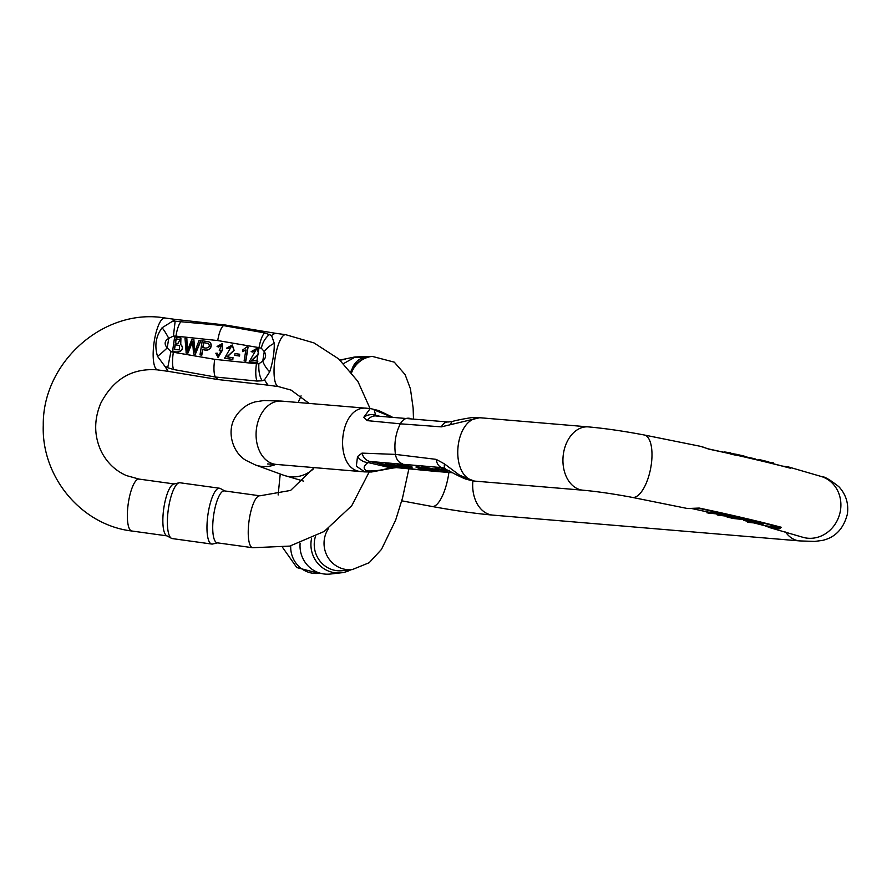 <?xml version="1.0" encoding="UTF-8"?>
<svg xmlns="http://www.w3.org/2000/svg" width="892" height="892" viewBox="0 0 892 892"><rect width="100%" height="100%" fill="white"/><g stroke="black" fill="none" stroke-linecap="round" stroke-linejoin="round"><path stroke-width="1.34" d="M700.621 446.357L644.258 434.995A31.766 12.6 -79.1 0 1 651.048 466.081A31.766 12.6 -79.1 0 1 632.227 497.379L687.476 508.518L699.25 508.061A360.089 26.336 9.1 0 1 781.325 527.272L779.597 528.789L771.937 528.276L764.154 525.444M770.309 527.796A4.237 1.349 -71.8 0 1 770.264 527.785L802.042 537.04A31.766 28.722 -72 0 0 840.465 510.414A31.766 28.722 -72 0 0 821.71 476.618L788.294 466.884L790.769 468.311A4.237 3.401 104.8 0 0 790.078 468.032L773.319 463.74M703.242 447.126A4.237 2.62 108.4 0 0 702.952 447.003A4.237 2.62 108.4 0 0 702.706 446.937L708.694 449.1A4.237 2.42 -78 0 0 708.137 448.843A4.237 2.42 -78 0 0 707.913 448.821M702.706 446.937L700.621 446.368M730.637 453.772L729.288 453.459L730.782 452.891L730.637 453.772M787.458 467.341L789.665 467.954A4.237 3.401 104.8 0 1 790.078 468.032L789.81 467.988M768.458 462.089L773.632 462.926L773.487 463.807L772.149 463.483M422.618 467.363C421.927 466.605 425.963 467.263 434.727 469.326M399.527 465.847L407.432 467.497C416.519 468.512 409.227 466.772 404.901 466.315L399.527 465.847L399.649 465.055L405.035 465.524C409.361 465.992 416.642 467.731 407.566 466.717M407.432 467.497L412.082 467.776L411.948 468.556M416.073 467.23L419.976 468.824L428.182 469.917L416.073 467.23L416.196 466.449L421.749 467.598M435.954 468.11L435.731 469.303L437.058 469.605L447.773 471.567L435.731 469.303L435.954 468.11L441.651 469.326M444.461 469.984L447.895 470.786L447.773 471.567M447.817 470.173L441.618 469.504L441.741 468.713L445.799 469.025M379.613 464.175L390.729 466.772L396.951 467.297L379.613 464.175L379.747 463.383L385.5 464.542M389.982 465.591L391.064 465.814M385.478 464.665L399.226 467.486L393.216 465.512L406.663 468.11L398.289 465.736L404.466 467.687L391.109 465.133L398.323 467.174L385.478 464.665L385.6 463.885L391.153 464.866M391.109 465.133L391.242 464.353L397.018 465.345M396.962 465.624L397.096 464.843L399.605 465.29M433.679 469.671L438.819 470.307L433.679 469.671L433.802 468.891L435.775 469.058M756.015 521.374L755.892 522.154L749.86 520.672L743.828 520.359C752.959 522.389 756.985 522.991 755.892 522.154L756.762 522.489L756.015 521.374L749.994 519.891L744.463 519.389M744.43 519.612L736 517.65L726.857 516.892L733.068 518.475L744.43 519.612L744.552 518.821L734.729 516.658M728.307 515.989L726.991 516.1L726.857 516.892M723.167 514.55L717.291 514.104L717.157 514.885L718.852 515.275L734.651 517.115L734.785 516.334L724.639 514.026L723.267 513.926L723.144 514.706L727.359 515.665L717.157 514.885M749.492 521.675L748.812 521.608A340.231 24.887 9.1 0 0 743.66 520.348M763.585 523.058L756.84 522.021M699.25 508.061A4.237 2.42 -78 0 1 698.403 508.262A358.662 26.236 -170.9 0 1 719.721 512.889L721.093 513L720.881 514.35L714.403 512.911L718.093 513.591L707.847 513.012L720.881 514.35L721.071 513.101M713.89 512.499L708.159 512.097A340.231 24.887 9.1 0 0 692.448 508.674M720.658 513.012L713.957 512.086L713.834 512.867M721.059 513.19A358.662 26.236 -170.9 0 1 762.593 522.913L763.953 523.035L763.808 523.916L763.597 522.957M754.521 523.069L764.845 525.734A4.237 3.401 -75.2 0 0 765.258 525.801L780.143 527.395A4.237 3.401 -75.2 0 0 781.325 527.272M632.227 497.379C613.607 493.889 597.216 491.492 583.034 490.21A31.766 22.701 -85.2 0 1 563.086 456.648A31.766 22.701 -85.2 0 1 588.363 426.889L479.684 417.712L441.35 426.855L400.341 423.823L367.203 420.623L363.813 417.244L370.236 408.514M361.985 471.612C332.66 471.087 338.302 403.942 367.314 408.313L281.515 401.099A31.766 22.701 -85.2 0 0 256.227 430.847A31.766 22.701 -85.2 0 0 276.185 464.409L364.795 471.901L356.332 466.204L357.514 456.581L361.996 453.125L395.446 454.396L436.143 459.358L444.461 463.896L459.525 475.168L474.232 481.1L477.164 481.301C447.84 480.766 453.482 413.62 482.483 418.002M391.332 416.843L374.183 409.941L375.666 415.282L377.093 416.096M361.996 453.125A12.711 10.325 93.2 0 0 369.823 461.454L368.095 462.547C363.457 465.858 362.955 468.657 366.59 470.92C374.361 471.288 382.244 470.218 390.25 467.731L395.602 467.486A12.711 7.638 95.9 0 0 396.316 467.62M442.856 467.709L369.823 461.454L379.68 463.762M393.55 467.007L435.82 471.433L396.293 467.609L391.923 468.177A12.711 4.17 -104.6 0 1 390.25 467.731L368.095 462.547A12.711 10.737 47.6 0 1 357.514 456.581M436.143 459.358A12.711 7.627 95.9 0 0 441.607 467.486L443.681 467.977M445.543 468.88A12.711 4.839 -60.1 0 1 444.461 463.896M450.761 424.559A12.711 4.17 -104.6 0 1 452.534 421.437C456.247 420.143 472.727 417.177 473.251 417.612L479.684 417.712M441.35 426.855A12.711 7.627 -84.1 0 1 448.163 421.994M367.203 420.623A12.711 10.325 -86.8 0 1 375.766 415.917M379.178 416.096L375.666 415.282A12.711 11.406 140.2 0 0 363.813 417.244M763.92 523.236A358.662 26.236 -170.9 0 1 780.143 527.395L777.846 527.908A4.237 3.289 77.7 0 0 779.597 528.789M764.845 525.734L770.264 527.785A4.237 1.349 -71.8 0 1 769.807 527.049L765.258 525.801A340.231 24.887 9.1 0 0 754.71 523.08M687.453 508.507L693.552 508.563A4.237 2.52 -96.5 0 1 692.85 508.485M697.154 508.195L693.552 508.563M785.272 466.772L787.547 467.352A4.237 3.39 -69.9 0 1 789.453 467.241M763.463 523.838L747.384 522.266L747.529 521.318M747.384 522.266L763.808 523.916M757.219 522.846L757.341 522.065M761.4 523.727L761.98 524.139M757.721 459.96L759.304 459.592L768.503 461.811L768.38 462.524M759.304 459.592L759.192 460.305M754.186 521.965L745.333 520.493L754.465 522.099M749.86 520.672L749.994 519.891M743.984 456.459L755.078 458.811L754.944 459.592M728.987 517.237C731.618 516.78 745.199 519.289 741.899 519.322C735.889 518.921 731.596 518.219 728.987 517.237L728.987 517.237M739.278 518.386L732.12 517.327M735.487 455.121C724.237 452.824 731.774 453.359 737.171 454.474L737.06 455.176M737.171 454.474L744.051 456.024L743.939 456.749M734.651 517.115L724.505 514.807L724.639 514.026M724.505 514.807L723.144 514.706M706.943 512.811L707.088 511.885M714.403 512.911L714.537 512.12M720.535 513.792L720.68 512.911M404.901 466.315L405.035 465.524M409.986 467.43L402.158 466.26L408.759 467.073M406.128 467.185L406.217 466.627M435.508 469.66L435.385 470.441L434.605 470.106C425.841 468.044 421.805 467.386 422.496 468.144C427.491 469.671 438.507 471.288 434.605 470.106L434.638 469.894M421.838 467.029L422.496 468.144M423.455 468.044L430.546 469.292C434.66 470.34 434.738 470.519 430.769 469.861L423.365 468.077M433.702 470.173L430.847 469.37M417.077 467.319L417.2 466.538M418.047 467.731L423.053 468.902L418.047 467.731M436.623 468.958L436.745 468.177M437.058 469.605L437.861 469.426M441.618 469.504L444.495 469.794M444.439 470.117L448.308 470.452M449.233 470.965L450.772 471.812M390.729 466.572L390.863 465.791M380.94 464.275L381.062 463.494M400.575 467.598L400.664 467.04M406.663 468.11L406.763 467.542M398.289 465.736L398.423 464.955M392.703 465.267L392.826 464.487M386.827 464.777L386.95 463.996M438.819 470.307L438.92 469.671M773.286 462.848L773.141 463.728M724.103 452.3L723.535 452.177M724.17 451.898L730.37 452.802M172.39 351.013C179.314 354.124 185.425 348.895 180.53 344.49L180.808 337.979L174.642 336.942L172.591 351.102C179.526 354.213 185.636 348.984 180.742 344.58L180.92 338.023M251.154 351.626L252.67 352.028L256.16 349.709L249.258 361.65L256.617 362.732A13.101 0.959 -170.9 0 0 257.543 362.854L257.81 361.193L251.611 360.279L258.613 353.734L256.929 348.415L251.154 351.626L252.882 352.117L256.26 349.753M251.867 360.312L257.788 355.373L258.68 349.831L257.041 348.46M242.524 351.593L245.869 349.932L244.096 360.937L245.813 361.238L248.076 347.1L246.894 346.877L242.791 349.92L242.524 351.593L246.069 350.021M219.265 350.69L220.982 350.812L218.763 356.153L217.369 353.21L215.831 353.232L218.049 357.447L222.208 350.121L222.298 343.598L217.068 346.475L218.518 346.999L221.695 344.914L219.265 350.69L221.082 350.857M218.875 356.198L217.369 353.21M217.068 346.475L218.73 347.088L221.796 344.959M218.15 357.491L222.42 350.21L222.398 343.654M232.634 359.353L233.113 357.781L226.903 356.867L233.905 350.322L232.221 344.992L226.445 348.214L227.951 348.605L231.452 346.286L224.55 358.238L232.634 359.353L232.901 357.692M232.845 359.443L224.55 358.238M226.445 348.214L228.162 348.694L231.552 346.33M227.148 356.9L234.128 350.366L232.321 345.048M199.998 354.838L201.614 355.061L202.54 349.341C211.281 352.73 213.099 343.23 208.706 341.792L202.25 340.755L199.998 354.838L201.826 355.15L202.74 349.43C211.482 352.819 213.311 343.32 208.918 341.881M187.32 351.125L186.874 338.692L185.012 338.369L186.205 352.987L187.866 353.221L192.795 341.246M194.857 352.173L193.876 339.596L191.925 339.328L187.108 351.035L186.662 338.603M185.993 352.897L187.655 353.132L192.594 341.157L193.564 353.946L195.337 354.258L200.956 340.644L199.117 340.32L194.646 352.084L193.876 339.596M239.58 356.053L239.647 354.224L235.031 353.589L234.752 355.328L239.58 356.053L239.647 354.224M157.527 356.354C154.327 345.717 155.855 336.184 162.11 327.754L171.833 321.678L175.155 321.209L223.491 325.591L225.453 325.034L275.137 333.229L271.558 335.47L274.268 343.275C274.379 352.585 272.852 362.119 269.685 371.875L264.445 379.869L262.17 380.784L256.985 381.051L215.262 377.015L173.594 369.511L167.707 367.716L164.719 366.066L157.527 356.354A17.472 2.542 -42.6 0 0 167.217 347.902L170.93 351.593L173.382 352.251L214.704 359.331L256.45 363.746L258.87 363.769L262.75 361.126C265.928 358.171 266.44 354.994 264.266 351.593L261.356 348.237L259.037 347.635A17.472 4.884 -81.5 0 1 264.701 332.894L271.558 335.481M181.31 321.354A17.472 4.861 97.3 0 0 175.969 336.139L173.416 336.072L168.733 338.369A17.472 4.081 -117.9 0 0 162.11 327.754M172.591 351.102L173.55 351.236L173.382 352.251A17.472 4.884 -81.5 0 0 173.594 369.511M171.42 538.3L166.603 535.668A26.214 7.314 -82.1 0 1 163.994 506.979A26.214 7.314 -82.1 0 1 173.75 484.033L179.102 482.806A28.176 7.861 97.9 0 0 168.61 507.47A28.176 7.861 97.9 0 0 171.42 538.3A28.176 7.861 97.9 0 0 172.223 538.578L211.805 544.053A28.176 7.861 -82.1 0 1 208.193 512.945A28.176 7.861 -82.1 0 1 219.532 488.236A28.176 7.861 -82.1 0 1 220.335 488.504L224.784 490.946M252.715 547.733L217.213 542.815A26.214 7.314 -82.1 0 1 213.857 513.881A26.214 7.314 -82.1 0 1 224.394 490.89L259.906 495.807A26.214 7.314 97.9 0 0 249.069 520.772A26.214 7.314 97.9 0 0 252.715 547.733L289.788 546.094L324.197 531.454L351.749 505.719L369.121 472.091M217.603 542.871L212.653 544.009A28.176 7.861 -82.1 0 1 211.805 544.053M219.532 488.236L179.95 482.762A28.176 7.861 97.9 0 0 179.102 482.806M258.68 349.831L259.037 347.635L217.715 340.554C219.097 332.649 221.026 327.665 223.491 325.591L264.701 332.894M269.685 371.875A17.472 9.299 -130.1 0 1 262.75 361.126L264.266 351.593A17.472 10.827 -35.7 0 1 274.268 343.275M261.356 348.237C262.415 342.718 265.18 338.068 269.618 334.288M258.87 363.769C258.468 370.938 259.572 376.602 262.17 380.784M256.617 362.732L256.45 363.746A17.472 4.861 97.3 0 0 256.985 381.051M175.155 321.209L173.416 336.072M167.707 367.716L170.93 351.593M205.963 348.114L202.796 347.679L203.61 342.639L208.226 343.409C210.2 345.94 209.442 347.501 205.963 348.114M203.61 342.639L208.438 343.498M203.019 347.713L203.822 342.729M249.258 361.65L257.543 362.854M257.342 362.776L257.61 361.115M244.096 360.937L245.813 361.238M245.601 361.148L247.865 347.01M193.564 353.946L195.337 354.258M195.136 354.169L200.745 340.554M175.055 344.736L179.426 345.505L179.437 349.831L174.275 349.575L175.055 344.736L179.526 345.561M174.498 349.608L175.267 344.825M176.003 338.826L180.139 339.551L177.965 343.442L175.323 343.074L176.003 338.826L180.24 339.596M175.534 343.108L176.215 338.915M234.752 355.328L239.368 355.964M343.632 363.546L355.362 356.956L353.845 357.168L364.716 357.291L355.44 364.527L351.214 372.02M328.501 528.499A26.214 25.277 83.6 0 0 327.654 556.864A26.214 25.277 83.6 0 0 352.262 569.587L342.472 570.69A26.214 25.277 -96.4 0 1 314.575 540.151A26.214 25.277 -96.4 0 1 315.389 536.616M350.957 569.732A28.176 27.173 -96.4 0 1 341.268 572.798A28.176 27.173 -96.4 0 1 311.286 539.972A28.176 27.173 -96.4 0 1 311.553 538.534M300.125 543.161A28.176 27.173 83.6 0 0 330.352 574.035L341.268 572.798M340.108 360.178L345.249 359.253M350.835 371.551L352.675 367.738A17.472 14.205 30.3 0 1 355.44 364.527M354.403 365.107L364.382 357.636M352.329 368.351A17.472 16.87 -94.3 0 1 364.716 357.291M341.725 359.889A17.472 16.837 81.4 0 0 340.22 360.279M708.694 449.1A360.089 26.336 9.1 0 1 790.769 468.311M434.839 471.288L452.244 472.615M714.202 513.457A340.231 24.887 9.1 0 1 717.279 514.149M723.847 515.654A340.231 24.887 9.1 0 1 726.947 516.368M402.37 463.684C398.668 462.591 396.36 459.492 395.446 454.396C393.963 443.48 395.591 433.278 400.341 423.823C402.76 419.508 405.86 417.679 409.629 418.326M313.516 468.802A31.766 29.626 110 0 1 283.645 475.235L303.648 481.145M448.899 472.47A31.766 10.436 100.6 0 1 432.051 506.478L401.757 500.825M472.883 480.978A31.766 22.701 94.8 0 0 492.785 515.108C474.845 513.491 454.597 510.614 432.051 506.478M785.551 532.033A31.766 22.701 94.8 0 0 799.645 540.909L492.785 515.108M275.862 464.386A31.766 29.626 110 0 1 255.29 464.899L283.645 475.235M769.807 527.049L777.846 527.908L769.807 527.049M760.954 523.47L761.088 522.679M736.123 516.858L736 517.65M718.138 513.469L718.261 512.688M217.715 340.554L175.969 336.139L175.813 337.098M167.217 347.902L168.733 338.369C164.529 340.889 164.016 344.067 167.217 347.902M256.885 361.015L257.788 355.373M168.231 371.351L157.65 369.89A26.214 7.314 -82.1 0 1 157.115 369.734A26.214 7.314 -82.1 0 1 154.149 341.937A26.214 7.314 -82.1 0 1 164.842 317.965L175.412 319.425L171.833 321.678M214.704 359.331C213.545 367.348 213.734 373.235 215.262 377.015L217.904 379.546L168.22 371.351L164.719 366.077M264.445 379.869L267.946 385.154L278.527 386.615A26.214 7.314 -82.1 0 1 277.981 386.459A26.214 7.314 -82.1 0 1 274.323 364.605A26.214 7.314 -82.1 0 1 282.128 336.942A26.214 7.314 -82.1 0 1 285.708 334.69L275.137 333.229M174.152 483.943L139.029 479.082A26.214 7.314 97.9 0 0 128.192 504.036A26.214 7.314 97.9 0 0 131.849 531.008L166.971 535.869M340.008 360.089L342.695 359.732M369.266 356.722L363.033 358.261M351.626 372.544A26.214 25.277 -96.4 0 1 365.954 357.937A26.214 25.277 -96.4 0 1 372.187 356.376L355.362 356.956M290.725 545.871A26.214 25.277 83.6 0 0 318.923 573.344L320.228 573.199M729.701 453.537L708.137 448.843L700.666 446.379M772.662 463.584L730.526 453.716M707.902 512.064L692.382 508.674M714.079 513.446L717.279 514.171M723.702 515.643L726.947 516.39M743.493 520.326L748.455 521.552M367.314 408.313L370.236 408.503M583.034 490.21L477.164 481.301M821.71 476.618C824.386 476.428 830.095 479.785 838.848 486.686C845.928 494.346 848.771 503.456 847.4 514.015C843.62 528.688 835.302 537.486 822.435 540.407L814.664 541.433L799.645 540.909M276.185 464.409L267.611 463.963M281.515 401.099L263.921 400.53L255.446 401.835C247.43 403.864 240.873 408.714 235.756 416.397C226.066 430.624 232.321 452.545 246.103 460.439L255.29 464.899M644.258 434.995C623.798 431.126 605.166 428.416 588.363 426.889M391.923 468.177L371.574 471.98L364.772 471.901M435.775 471.433L452.434 472.715M474.265 481.111L466.672 479.394C465.97 479.249 460.305 476.997 451.084 471.991L442.811 467.709M452.545 421.437L448.185 422.005L376.524 416.029M392.034 416.898L378.721 410.565L370.202 408.503M788.338 466.895L782.942 466.17M761.389 523.749L761.512 522.968M411.948 467.754L412.071 466.973M437.861 469.448L437.983 468.668M449.167 471.143L449.289 470.363M217.904 379.546L267.946 385.154M164.842 317.965C103.873 307.662 42.459 362.353 43.273 425.149C41.277 476.852 81.295 525.098 131.849 531.008M157.65 369.89C132.373 367.816 113.373 378.988 100.673 403.429C93.794 420.154 94.05 436.266 101.432 451.765C107.14 462.848 115.481 470.786 126.452 475.592L139.029 479.082M278.527 386.615L291.104 390.105L309.167 403.418M314.207 467.609L290.602 490.422L259.906 495.807M370.046 408.491L357.87 381.375L338.681 358.907L313.973 342.907L285.708 334.69M225.453 325.034L175.412 319.425M339.941 360.022L353.89 357.157M301.072 395.847L298.196 402.504M280.233 473.987L278.148 494.982M282.608 547.465L296.835 567.58L318.923 573.344M352.262 569.587L369.154 562.729L381.453 549.439L395.658 520.092L402.537 497.937L408.859 468.924M413.475 418.582L413.13 408.012L410.42 388.778L405.102 374.584L394.275 362.152L372.187 356.376M353.968 365.932L352.675 367.727"/></g></svg>
